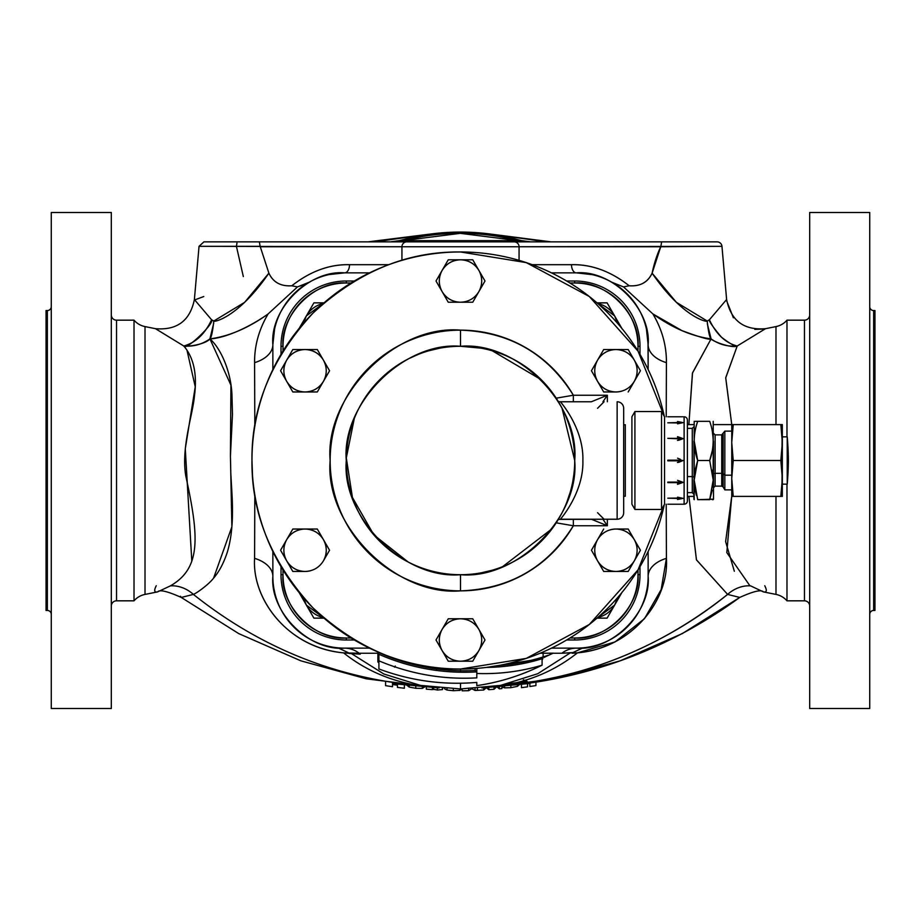 <?xml version="1.0" encoding="UTF-8"?>
<svg xmlns="http://www.w3.org/2000/svg" width="921" height="921" viewBox="0 0 921 921"><rect width="100%" height="100%" fill="white"/><g stroke="black" fill="none" stroke-linecap="round" stroke-linejoin="round"><path stroke-width="1.38" d="M529.863 683.094L529.863 686.502L535.93 685.581L535.93 682.173M521.47 684.234L521.47 687.665L527.549 686.836L527.549 683.417M502.106 686.306L502.359 687.112L502.359 686.283M504.547 686.087L504.547 687.86L502.359 687.112M510.856 685.466L510.856 687.676L504.547 687.86M517.418 684.729L517.418 686.352L510.856 687.676M519.548 684.476L517.418 686.352M501.876 686.318L501.876 688.609L499.343 688.827L496.776 686.709L494.013 689.288L488.786 689.679L486.369 687.676L483.744 690.002L477.331 690.336L477.331 688.321M483.744 687.757L483.744 690.002M488.786 687.262L488.786 689.679M494.013 686.928L494.013 689.288M499.343 686.536L499.343 688.827M477.435 688.309L477.435 690.336L475.063 690.451L471.782 688.735L468.674 690.669L462.169 690.819L462.169 688.931M468.674 688.793L468.674 690.669M475.063 688.471L475.063 690.451M450.922 669.348L451.302 670.396M444.567 688.378L444.82 689.046L444.82 688.401M447.007 688.54L447.007 690.036L444.82 689.046M453.316 688.827L453.316 690.704L447.007 690.036M459.878 688.931L459.878 690.37L453.316 690.704M462.008 688.931L459.878 690.37M435.207 670.315L436.473 670.131M426.342 686.882L426.342 689.173L432.421 689.622L432.421 687.273M437.383 687.768L437.383 690.002L432.421 689.081M442.425 688.217L442.425 689.599L437.383 690.002M442.828 688.252L442.425 689.599M424.903 686.778L422.336 688.424L415.774 688.275L409.246 687.089L406.679 685.086M409.246 685.374L409.246 687.089M415.774 686.018L415.774 688.275M422.336 686.582L422.336 688.424M385.577 682.254L385.577 685.661L392.519 686.709L392.519 683.29M397.435 685.224L392.519 684.51M397.435 683.958L397.435 687.388L404.365 688.263L404.365 684.821M809.686 708.514L809.686 212.486L809.686 708.514L869.723 708.514L869.723 212.486L869.723 708.514L809.686 708.514M111.314 212.486L111.314 708.514L51.277 708.514L51.277 212.486L111.314 212.486L51.277 212.486L51.277 708.514L111.314 708.514L111.314 212.486M395.121 241.555L530.6 241.855L374.283 241.855L425.594 234.74L374.674 241.855M664.271 241.855L238.021 241.855M269.968 241.855L368.561 241.855M368.734 241.855L329.764 241.855M381.743 241.855L380.442 241.855M203.771 296.55L194.699 299.924L211.6 319.783L213.799 321.015L244.641 302.33L268.886 273.169L260.263 246.747L519.064 246.747L519.064 260.355L519.064 246.747L721.96 246.321A4.893 4.893 0 0 0 717.091 241.855L514.183 241.855A4.893 4.881 90 0 1 519.064 246.747L660.737 246.747L652.114 273.169L676.348 302.307L707.201 321.015L709.377 319.806L726.611 299.521L721.96 246.321L660.737 246.747C657.134 254.242 654.255 263.049 652.114 273.169C647.785 282.333 640.141 286.535 629.193 285.775C610.485 271.177 591.247 264.154 571.492 264.695L532.234 264.695L571.492 264.695A8.162 4.858 -90 0 0 576.35 272.858L551.46 272.858L576.35 272.858A71.792 71.792 0 0 1 648.142 344.65C651.239 308.972 612.028 269.761 576.35 272.858L576.35 272.858A8.162 4.858 90 0 1 571.492 264.695C591.489 264.258 610.727 271.281 629.193 285.775C640.245 286.512 647.889 282.31 652.114 273.169C683.255 318.482 708.111 322.569 707.201 321.015C708.33 331.572 709.619 337.535 711.081 338.882C691.901 336.315 672.503 328.003 652.885 313.934C662.072 329.465 666.585 345.709 666.413 362.655L666.217 416.776L666.413 362.655A32.638 20.055 0 0 1 648.142 344.65L648.142 369.54L648.016 340.263M171.352 585.307L170.362 585.883A32.638 27.572 -123.1 0 1 193.387 594.402C197.221 592.905 209.378 583.822 213.442 578.273C218.795 572.24 223.296 563.882 226.969 553.233C230.158 543.298 231.954 531.405 232.38 517.579C232.748 503.004 232 494.612 230.826 473.82L230.423 456.16L232.472 414.554L231.954 394.556C230.86 370.449 220.269 347.827 209.919 338.882C211.381 337.535 212.67 331.572 213.799 321.015C212.993 322.523 237.687 318.516 268.886 273.169C273.077 282.286 280.721 286.489 291.807 285.775C310.273 271.281 329.511 264.258 349.508 264.695L388.766 264.695L349.508 264.695A8.162 4.858 -90 0 1 344.65 272.858L369.54 272.858L344.65 272.858C308.972 269.761 269.761 308.972 272.858 344.65L272.858 369.54L272.858 344.65A71.792 71.792 0 0 1 344.65 272.858L369.54 272.858L344.65 272.858A8.162 4.858 90 0 0 349.508 264.695C329.753 264.154 310.515 271.177 291.807 285.775C280.813 286.523 273.18 282.321 268.886 273.169L260.148 246.321L199.04 246.321L401.936 246.747L401.936 260.355L401.936 246.747A4.893 4.881 -90 0 1 406.817 241.855L259.331 241.855L260.148 246.321L259.331 241.855L203.909 241.855L199.04 246.321L194.389 299.521C190.025 320.738 177.051 330.455 155.476 328.682L145.011 326.587L145.011 594.413L157.572 591.904L170.362 585.883C201.757 567.923 198.832 536.022 185.708 475.535C181.161 447.18 192.731 414.98 194.446 396.018C197.313 374.294 193.755 357.624 183.786 345.997L155.994 329.016M272.858 576.35L272.858 551.46L272.858 576.35C269.761 612.028 308.972 651.239 344.65 648.142L369.54 648.142L344.65 648.142A71.792 71.792 0 0 1 272.858 576.35L272.858 576.373A32.638 20.055 0 0 0 254.587 558.345L254.818 494.819L254.587 558.345A32.638 20.055 180 0 1 272.858 576.35L272.858 576.419M666.217 504.224L666.413 558.345A32.638 20.055 -0 0 0 648.142 576.35A32.638 20.055 180 0 1 666.413 558.345L666.217 504.224L666.413 558.345C669.245 599.606 632.209 650.364 572.183 653.242L572.966 652.563L561.868 653.242A32.638 26.985 90 0 1 576.35 648.142L551.46 648.142L576.35 648.142C612.028 651.239 651.239 612.028 648.142 576.35L648.142 551.46L648.142 576.35A71.792 71.792 0 0 1 576.35 648.142L576.362 648.142A32.638 26.985 -90 0 0 561.868 653.242L540.086 653.242L553.222 653.162L544.944 656.938M46.05 610.45L46.05 310.55L46.05 610.45L47.351 610.45A3.914 3.914 0 0 1 51.277 614.365A3.914 3.914 0 0 0 47.351 610.45L47.351 310.55A3.914 3.914 0 0 0 51.277 306.635A3.914 3.914 0 0 1 47.351 310.55L46.05 310.55L47.351 310.55L47.351 610.45L46.05 610.45M874.95 310.55L874.95 610.45L873.649 610.45A3.914 3.914 0 0 0 869.723 614.365A3.914 3.914 0 0 1 873.649 610.45L874.95 610.45L874.95 310.55L873.649 310.55A3.914 3.914 0 0 1 869.723 306.635A3.914 3.914 0 0 0 873.649 310.55L873.649 610.45L873.649 310.55L874.95 310.55M869.723 212.486L809.686 212.486L869.723 212.486M646.427 329.039L648.142 344.65L648.142 369.54L648.142 344.65A32.638 20.055 180 0 0 666.413 362.655L666.217 416.776M523.37 679.802L527.123 681.39L510.338 683.428M507.978 683.958L527.238 681.598L527.146 682.576C599.882 672.318 670.787 640.314 727.613 594.402L696.472 559.899L688.896 496.396L696.426 559.784L727.613 594.402A32.638 27.572 123.1 0 1 750.638 585.883L763.428 591.904L775.989 594.413L775.989 496.396L775.989 594.413L763.428 591.904C766.709 592.537 767.158 590.488 764.764 585.756M688.873 424.604L692.523 372.844L711.081 338.882L692.431 373.201L688.862 424.604L692.523 372.844L711.081 338.882C710.068 340.194 700.374 337.454 681.966 330.639L652.885 313.934C662.084 329.476 666.585 345.72 666.413 362.655C666.585 345.709 662.072 329.465 652.885 313.934L623.517 286.915L652.885 313.934C672.549 328.026 691.947 336.338 711.081 338.882L707.328 323.732M666.413 558.345L661.174 589.578L644.481 618.682L615.032 641.937L577.409 652.874C633.337 647.958 669.176 598.846 666.413 558.345M636.066 616.207L636.515 615.527M273.905 588.565L274.193 590.142M277.693 602.253L277.935 602.887M284.911 304.828L284.508 305.438M274.182 330.927L274.055 331.606M273.284 336.856L273.18 337.765M272.984 340.344L272.858 344.65A32.638 20.055 0 0 1 254.587 362.655A32.638 20.055 180 0 0 272.858 344.65L274.608 328.901M707.201 321.015L709.377 319.806C708.71 320.922 712.67 326.667 721.281 337.051C729.743 343.579 735.05 346.561 737.214 346.008L725.725 377.725L731.746 424.604L725.713 377.921L737.214 346.008C727.59 346.814 718.875 344.431 711.081 338.882C712.244 341.138 731.619 348.645 737.214 346.008C725.541 343.026 716.273 334.3 709.377 319.806L726.611 299.521C730.975 320.727 743.949 330.455 765.524 328.682L737.214 345.997L765.524 328.682L775.989 326.587L765.524 328.682M775.989 424.604L775.989 326.587A19.583 19.583 0 0 0 786.983 320.174L786.983 436.842L786.983 320.174L804.459 320.174L786.983 320.174A19.583 19.583 0 0 1 775.989 326.587L775.989 424.604M734.336 571.25L725.621 541.64L731.711 496.396L726.807 552.588L749.544 585.249M186.998 350.256L195.252 386.808L185.282 448.792L191.81 561.211M213.707 323.213L209.919 338.882C229.053 336.338 248.451 328.026 268.115 313.934L297.483 286.915L268.115 313.934C258.928 329.465 254.415 345.709 254.587 362.655L254.818 426.181L254.587 362.655C254.415 345.72 258.916 329.476 268.115 313.934C251.042 326.172 226.244 338.111 209.919 338.882C202.033 344.431 193.329 346.803 183.786 346.008L155.476 328.682L145.011 326.587A19.583 19.583 0 0 1 134.017 320.174L116.541 320.174L116.541 600.826L134.017 600.826L134.017 320.174A19.583 19.583 0 0 0 145.011 326.587L145.011 594.413A19.583 19.583 0 0 0 134.017 600.826L116.541 600.826A5.227 5.227 0 0 0 111.314 606.053A5.227 5.227 0 0 1 116.541 600.826L116.541 320.174L134.017 320.174L134.017 600.826A19.583 19.583 0 0 1 145.011 594.413L157.572 591.904L170.362 585.883A32.638 27.572 -123.1 0 1 193.387 594.402L194.193 593.964M495.406 686.26L527.146 682.576C599.709 672.353 671.397 640.037 727.613 594.402L739.724 597.441L727.613 594.402C667.702 642.098 600.872 671.49 527.146 682.576L521.424 684.234C601.632 673.953 674.402 645.022 739.724 597.441L739.747 597.43C753.493 591.236 761.391 589.394 763.417 591.904L750.638 585.883A32.638 27.572 123.1 0 0 727.613 594.402L696.472 559.899L688.896 496.396M739.724 597.441L682.311 633.579L620.167 660.829L554.741 678.812L487.428 687.342L499.942 686.479L489.109 687.135M528.101 683.347L528.147 682.76L528.447 683.601L481.971 687.929M804.459 600.826L804.459 320.174A5.227 5.227 0 0 0 809.686 314.947A5.227 5.227 0 0 1 804.459 320.174L804.459 600.826L786.983 600.826L804.459 600.826A5.227 5.227 0 0 1 809.686 606.053A5.227 5.227 0 0 0 804.459 600.826M786.983 484.158L786.983 600.826A19.583 19.583 0 0 0 775.989 594.413A19.583 19.583 0 0 1 786.983 600.826L786.983 484.158M156.236 585.756C153.853 590.511 154.302 592.56 157.572 591.904C159.471 589.382 167.369 591.224 181.264 597.441L180.458 596.267M236.513 246.747L243.328 276.553M377.875 661.923L377.875 653.242L377.875 661.923L378.646 662.222A216.608 216.412 90 0 1 377.875 661.923L378.911 662.901L378.911 668.957C410.547 680.78 443.174 685.259 476.813 682.415L476.813 685.627C499.596 682.3 521.355 675.484 542.089 665.181L542.089 660.023L542.883 658.48A206.926 200.743 -90 0 1 486.415 667.414L542.883 658.48L542.089 660.023L542.089 665.181C520.756 671.536 498.998 674.299 476.813 673.47L476.813 677.868C442.874 679.733 410.236 674.045 378.911 660.818L378.911 668.957C410.651 680.803 443.289 685.282 476.813 682.415L476.813 685.627C499.194 682.415 520.952 675.6 542.089 665.181C520.733 671.536 498.975 674.299 476.813 673.47L476.813 677.868C442.978 679.767 410.34 674.08 378.911 660.818L378.174 652.505L380.914 653.242L378.174 652.505L377.875 653.242L359.132 653.242A32.638 26.985 90 0 0 344.65 648.142L344.65 648.142A32.638 26.985 -90 0 1 360.249 654.152L348.944 653.45L348.034 652.563L348.817 653.242C288.791 650.364 251.755 599.606 254.587 558.345C251.824 598.846 287.663 647.958 343.591 652.874C365.81 670.557 391.598 681.575 420.955 685.892L429.67 686.847M415.072 236.628L399.415 240.634L402.995 240.634L460.5 233.312A228.443 227.188 0 0 1 518.005 240.634L521.585 240.634L505.928 236.628C475.639 230.549 445.361 230.549 415.072 236.628M460.5 233.312A228.443 227.188 180 0 0 402.995 240.634L518.005 240.634L460.063 233.312M111.314 314.947A5.227 5.227 0 0 0 116.541 320.174A5.227 5.227 0 0 1 111.314 314.947M633.337 620.017L638.103 612.96M645.932 594.057L647.026 588.991M572.966 652.563L583.051 647.831L572.966 652.563M273.94 588.761L274.93 593.492M282.828 612.845L287.709 620.075M337.949 647.831L348.034 652.563L337.949 647.831M677.511 241.855L661.669 241.855L660.852 246.321L661.669 241.855L717.091 241.855A4.893 4.893 0 0 1 721.96 246.321L726.611 299.521M519.064 246.747L401.936 246.747A4.893 4.881 90 0 1 406.817 241.855L514.183 241.855A4.893 4.881 -90 0 1 519.064 246.747M194.699 299.924L211.6 319.783C204.911 333.989 195.632 342.727 183.786 345.997C185.397 351.5 214.743 323.179 211.6 319.783L213.799 321.015M297.483 286.915L291.807 285.775L297.483 286.915L309.191 282.229M296.424 291.462L293.385 294.386M285.464 304.011L283.461 307.096M611.809 282.229L623.517 286.915L629.193 285.775L623.517 286.915L611.809 282.229M637.677 307.326L635.628 304.149M627.754 294.536L625.048 291.899M540.523 241.855L531.44 241.855M381.455 241.855L390.159 241.855M552.427 241.855L591.236 241.855M390.4 241.855L399.415 240.634L521.585 240.634L530.6 241.855L538.981 241.855M444.924 233.151L458.013 233.266M433.584 233.658L368.101 241.855M368.147 241.855L370.058 241.855M462.987 233.266L476.076 233.151M495.406 234.74L546.717 241.855L495.406 234.74M547.799 241.855L550.309 241.855M550.988 241.855L487.416 233.658M765.006 329.016L754.794 329.35M661.669 241.855L682.979 241.855M603.75 278.292L602.115 277.635M592.203 274.631L576.35 272.858M344.65 272.858L328.935 274.596M319.092 277.555L317.25 278.292M309.053 282.298L300.188 286.063M654.394 537.254A208.526 208.526 0 0 0 664.306 504.627A208.526 208.526 0 0 1 654.394 537.254A208.526 208.526 0 0 0 664.306 504.627L638.069 569.834L589.325 624.473L526.271 658.388L460.5 669.026L460.5 670.73C432.651 670.189 405.908 664.363 380.269 653.242A210.264 210.08 90 0 0 475.086 670.476L476.641 671.893A211.761 211.577 -90 0 1 378.911 654.301C410.098 667.909 442.679 673.781 476.641 671.893L476.813 672.687M426.999 234.636L399.415 240.634M494.001 234.636L521.585 240.634M525.845 241.555L530.6 241.855M236.421 246.321L236.95 243.121M476.813 673.47L476.813 668.393L476.813 673.47M213.603 578.089L231.885 526.777L230.423 455.987L230.918 385.139L209.919 338.882C205.337 344.604 186.042 347.079 183.786 346.008M377.875 653.242L378.174 652.505L378.911 654.301L378.911 664.018M546.625 656.005A221.075 214.478 90 0 1 545.347 656.696A221.075 214.478 -90 0 0 546.625 656.005L545.957 656.351M726.301 299.924L733.392 317.791M499.147 665.423A205.452 199.327 90 0 0 548.191 655.268A221.132 214.524 90 0 1 544.138 657.444M378.911 662.901L378.324 662.015M476.641 671.893L475.19 670.511L475.19 668.519L475.086 670.476L475.086 668.519M395.236 666.044L394.522 667.172M625.301 496.235L623.667 496.235L625.301 496.235L625.301 424.765L623.667 424.765L625.301 424.765M631.91 416.776L634.914 411.549L634.914 509.451L661.52 509.451L661.52 411.549L634.914 411.549L661.52 411.549L661.52 509.451L634.914 509.451L634.914 411.549L631.91 416.776L631.91 504.224L634.914 509.451L631.91 504.224M677.568 497.167L683.152 498.376L677.568 499.47L683.152 498.376M677.453 499.332L681.505 498.537L667.806 498.203L681.505 498.203M677.568 480.336L683.152 482.362L677.568 484.331L683.152 482.362M667.806 482.086L681.505 482.086M677.453 484.078L681.505 482.65L667.806 482.65M677.568 458.186L680.366 459.349M667.806 460.178L667.806 460.822L667.806 460.178L681.505 460.178M683.152 460.5L677.649 460.178L677.649 460.822L683.152 460.5L678.662 462.354M677.568 436.669L683.152 438.638L677.568 436.669M677.453 440.399L681.505 438.914L667.806 438.35L680.596 438.35M677.568 421.53L683.152 422.624L677.568 421.53M677.453 423.672L681.505 422.797L667.806 422.797L681.505 422.463L677.453 421.668M683.152 416.776L667.806 416.776M684.119 504.224L683.152 504.224L684.119 504.224L684.119 416.776A3.258 3.258 0 0 1 687.377 420.034A3.258 3.258 0 0 0 684.119 416.776L684.119 504.224A3.258 3.258 0 0 0 687.377 500.966L687.377 420.034L687.377 500.966A3.258 3.258 0 0 1 684.119 504.224M667.806 504.224L683.152 504.224M664.536 416.776L664.536 504.224L664.536 416.776L661.52 411.549L664.536 416.776M677.453 462.503L681.505 460.822L667.806 460.822M667.806 438.35L681.505 438.35L677.453 436.922M683.152 438.638L678.616 440.284M683.152 422.624L677.568 423.833M661.52 509.451L664.536 504.224L661.52 509.451M681.241 423.027L680.389 423.027L681.241 423.027M678.881 423.361L679.733 423.361M681.505 482.65L667.806 482.316M667.806 422.797L681.505 422.969M680.389 497.973L681.241 497.973M681.505 498.031L667.806 498.203M681.459 439.248L680.607 439.248M681.448 438.35L682.691 438.799M712.267 450.806L709.711 460.5L697.692 460.5L694.192 480.083L697.692 499.666L713.487 499.17L713.487 441.159M713.487 433.25L715.122 434.885L715.122 473.313L721.73 473.313L715.122 473.313L715.122 434.885L721.73 434.885L724.839 431.132L731.746 431.132L731.746 442.552L733.231 424.604L780.835 424.604L782.332 442.552L782.332 424.604L731.746 424.604L733.231 424.604L731.746 424.604L731.746 442.552L731.746 424.604L733.231 424.604L732.379 431.132M724.839 431.132L724.839 475.19L731.746 475.19L724.839 475.19L724.839 489.868L724.839 431.132M693.904 441.159L694.192 499.666M712.221 490.202L709.711 499.666C714.328 499.666 714.328 499.666 709.711 499.666L713.211 480.083L709.711 460.5C714.328 447.479 714.328 434.424 709.711 421.334L709.723 421.381M712.267 431.005L713.119 438.028M712.912 446.42L713.211 441.055M695.09 450.611L694.227 442.782M696.748 424.351L697.692 421.334C693.076 434.355 693.076 447.41 697.692 460.5L709.711 460.5L713.211 479.968M709.746 499.666L697.692 499.666C693.076 499.666 693.076 499.666 697.692 499.666C693.076 499.666 693.076 499.666 697.692 499.666C693.087 499.666 693.087 499.666 697.692 499.666C693.087 499.666 693.087 499.666 697.692 499.666L693.904 479.841L693.904 499.17M712.278 470.274L713.211 479.864M713.211 480.175L713.176 481.948M695.113 489.857L694.261 482.811M694.238 482.27L694.192 480.255M694.192 479.991L694.273 477.228M695.182 469.917L697.692 460.5C693.087 447.41 693.087 434.355 697.692 421.334L709.711 421.334L697.692 421.334C693.076 421.334 693.076 421.334 697.692 421.334L695.136 421.334M709.711 421.334C714.328 421.334 714.328 421.334 709.711 421.334C714.328 421.334 714.328 421.334 709.711 421.334C714.316 421.334 714.316 421.334 709.711 421.334C714.316 421.334 714.316 421.334 709.711 421.334C714.316 434.424 714.316 447.479 709.711 460.5L709.792 460.742M687.377 492.643L692.281 492.643L692.281 476.571L687.377 476.571L692.281 476.571L692.281 428.357L693.904 426.722M687.377 428.357L692.281 428.357L692.281 476.571A1.635 0.817 180 0 1 693.904 477.389A1.635 0.817 0 0 0 692.281 476.571L692.281 492.643L693.904 494.278M713.487 487.75L715.122 486.115L715.122 473.313A1.635 0.817 0 0 0 713.487 474.119A1.635 0.817 180 0 1 715.122 473.313L715.122 486.115L721.73 486.115L721.73 434.885L721.73 473.313A1.635 0.817 180 0 1 723.135 473.716L724.839 475.19L723.135 473.716L723.135 486.933L724.839 489.868L731.746 489.868M694.192 440.917L697.692 460.5L694.192 480.083L695.102 470.355M695.148 490.03L696.345 495.222M713.211 499.666L712.267 499.666M713.188 478.621L712.255 470.159M712.463 449.713L712.877 446.685M713.487 499.17L713.487 479.841L709.711 499.666M694.192 480.083L694.192 421.334M694.215 439.478L694.192 440.802M713.211 480.083L713.211 421.334M713.211 440.733L712.819 434.585M723.135 434.067L723.135 473.716A1.635 0.817 0 0 0 721.73 473.313L721.73 486.115L723.135 486.933L723.135 434.067M788.388 460.5A305.553 305.553 -0 0 0 787.225 436.842L787.225 484.158A305.553 305.553 0 0 0 788.388 460.5A305.553 305.553 0 0 1 787.225 484.158L787.225 436.842A305.553 305.553 0 0 1 788.388 460.5M782.332 480.083L780.835 496.396L782.332 496.396L782.332 478.448L782.332 484.158L787.225 484.158L782.332 484.158M787.225 436.842L782.332 436.842L787.225 436.842M781.964 487.128L782.332 442.529L780.835 460.5L733.231 460.5L731.746 442.552L733.231 424.604L732.137 424.604L733.231 424.604M781.941 451.52L782.332 424.604L780.835 424.604L782.332 442.552L780.835 460.5L782.332 478.448L780.835 496.396L733.231 496.396L731.746 478.448L733.231 460.5L780.835 460.5L782.332 478.448L782.332 442.552M781.929 433.526L780.847 424.616M781.929 469.434L780.881 460.776M732.379 489.868L733.231 496.396L782.332 496.396L780.835 496.396L782.332 496.396L782.332 478.448M733.231 496.384L731.746 496.396L733.231 496.396L731.746 496.396L733.231 496.396L731.746 478.448L731.746 442.552L731.746 496.396L731.746 478.448L733.231 460.5L731.746 442.552M782.32 441.447L782.228 438.166M782.079 435.391L781.964 433.964M782.32 477.435L782.24 474.211M782.079 471.356L781.952 469.698M670.661 460.822L670.661 460.178L670.661 460.822M693.904 424.604L687.377 424.604L693.904 424.604M687.377 496.396L693.904 496.396L687.377 496.396M676.21 460.822L676.21 460.178M713.487 424.604L731.746 424.604L713.487 424.604M733.231 496.396L731.907 496.396L733.231 496.396M758.777 424.604L757.281 424.604M757.281 496.396L758.777 496.396L757.281 496.396M303.78 598.903A26.11 26.11 0 0 0 306.359 605.085L303.493 597.741A26.11 26.11 0 0 0 306.359 605.085L313.9 618.141L306.359 605.085L313.9 618.141L323.985 618.141L313.9 618.141L323.985 618.141L313.9 618.141L306.359 605.085L323.259 617.507A26.11 26.11 0 0 1 306.359 605.085L298.818 592.03L306.359 605.085A26.11 26.11 0 0 1 303.78 598.903M303.4 599.974L299.164 592.617M611.682 610.197L614.641 605.085A26.11 26.11 0 0 0 617.507 597.741L614.641 605.085L597.741 617.507A26.11 26.11 0 0 0 614.641 605.085L622.182 592.03L614.641 605.085A26.11 26.11 0 0 0 614.652 605.062A26.11 26.11 0 0 1 614.629 605.109L621.836 592.617M597.015 618.141L607.1 618.141L597.015 618.141L607.1 618.141L614.641 605.085M309.318 310.803L306.359 315.915A26.11 26.11 0 0 0 303.493 323.259L306.359 315.915L323.259 303.493A26.11 26.11 0 0 0 306.359 315.915L299.164 328.383M323.985 302.859L313.9 302.859L323.985 302.859L313.9 302.859L306.359 315.915M617.22 322.097A26.11 26.11 0 0 0 614.641 315.915L622.182 328.97L614.641 315.915A26.11 26.11 0 0 0 597.741 303.493L614.641 315.915L617.507 323.259A26.11 26.11 0 0 0 614.641 315.915L607.1 302.859L614.641 315.915L607.1 302.859L597.015 302.859M617.6 321.026L621.836 328.383M346.284 283.012L351.028 283.012L346.284 283.012L346.284 281.009L354.343 281.009L346.284 281.009A65.264 65.264 0 0 0 281.009 346.284L281.009 354.343L281.009 346.284L283.012 346.284C280.283 314.844 314.844 280.283 346.284 283.012L346.284 281.009A65.264 65.264 0 0 0 281.009 346.284L283.012 346.284L283.012 351.028L283.012 346.284A63.273 63.273 0 0 1 346.284 283.012M569.972 283.012L574.716 283.012C606.156 280.283 640.717 314.844 637.988 346.284L637.988 351.028L637.988 346.284L639.991 346.284L639.991 354.343L639.991 346.284A65.264 65.264 0 0 0 574.716 281.009L566.657 281.009L574.716 281.009L574.716 283.012L569.972 283.012M637.988 569.972L637.988 574.716C640.717 606.156 606.156 640.717 574.716 637.988L569.972 637.988L574.716 637.988L574.716 639.991L566.657 639.991L574.716 639.991A65.264 65.264 0 0 0 639.991 574.716L639.991 566.657L639.991 574.716L637.988 574.716L637.988 569.972M351.028 637.988L346.284 637.988C314.844 640.717 280.283 606.156 283.012 574.716L283.012 569.972L283.012 574.716L281.009 574.716L281.009 566.657L281.009 574.716A65.264 65.264 0 0 0 346.284 639.991L354.343 639.991L346.284 639.991L346.284 637.988L351.028 637.988M639.991 574.716A65.264 65.264 0 0 1 574.716 639.991L574.716 637.988A63.273 63.273 0 0 0 637.988 574.716L639.991 574.716M346.284 639.991A65.264 65.264 0 0 1 281.009 574.716L283.012 574.716A63.273 63.273 0 0 0 346.284 637.988L346.284 639.991M574.716 281.009L574.716 283.012A63.273 63.273 0 0 1 637.988 346.284L639.991 346.284A65.264 65.264 0 0 0 574.716 281.009M669.026 460.5A208.526 208.526 0 0 0 669.026 460.178L669.026 460.5A208.526 208.526 0 0 0 669.026 460.178A208.526 208.526 0 0 1 669.026 460.822L669.026 460.178L669.026 460.822M252.527 475.789L251.974 460.5A208.526 208.526 0 0 0 251.974 460.926A208.526 208.526 0 0 1 251.974 460.5A208.526 208.526 0 0 0 251.974 460.926M654.394 383.746A208.526 208.526 0 0 0 653.922 382.572A208.526 208.526 0 0 1 654.394 383.746A208.526 208.526 0 0 0 653.922 382.572M645.736 364.728A208.526 208.526 0 0 0 645.149 363.599A208.526 208.526 0 0 1 645.736 364.728A208.526 208.526 0 0 0 645.149 363.599M635.041 346.388A208.526 208.526 0 0 0 634.339 345.329A208.526 208.526 0 0 1 635.041 346.388A208.526 208.526 0 0 0 634.339 345.329M622.389 329.062A208.526 208.526 0 0 0 621.157 327.554A208.526 208.526 0 0 1 622.389 329.062A208.526 208.526 0 0 0 621.157 327.554M607.952 313.048A208.526 208.526 0 0 0 606.824 311.92A208.526 208.526 0 0 1 607.952 313.048A208.526 208.526 0 0 0 606.824 311.92M422.198 255.52A208.526 208.526 0 0 1 422.555 255.451A208.526 208.526 0 0 0 422.198 255.52A208.526 208.526 0 0 1 537.254 266.606A208.526 208.526 0 0 0 498.042 255.382M498.445 665.549A208.526 208.526 0 0 0 498.802 665.48A208.526 208.526 0 0 1 383.746 654.394A208.526 208.526 0 0 0 664.306 504.627L638.069 569.834L589.325 624.473L526.271 658.388L460.5 669.026C407.117 669.705 357.958 649.351 313.048 607.952C271.66 563.042 251.295 513.883 251.974 460.5C251.295 407.117 271.649 357.958 313.048 313.048C357.958 271.66 407.117 251.295 460.5 251.974A208.526 208.526 0 0 0 460.074 251.974M383.746 266.606A208.526 208.526 0 0 0 382.572 267.078A208.526 208.526 0 0 1 383.746 266.606A208.526 208.526 0 0 0 382.572 267.078M364.728 275.264A208.526 208.526 0 0 0 363.599 275.851A208.526 208.526 0 0 1 364.728 275.264A208.526 208.526 0 0 0 363.599 275.851M346.388 285.959A208.526 208.526 0 0 0 345.329 286.661A208.526 208.526 0 0 1 346.388 285.959A208.526 208.526 0 0 0 345.329 286.661M329.062 298.611A208.526 208.526 0 0 0 327.554 299.843A208.526 208.526 0 0 1 329.062 298.611A208.526 208.526 0 0 0 327.554 299.843M313.048 313.048A208.526 208.526 0 0 0 311.92 314.176A208.526 208.526 0 0 1 313.048 313.048A208.526 208.526 0 0 0 311.92 314.176M266.606 383.746A208.526 208.526 0 0 0 255.382 422.958A208.526 208.526 0 0 1 266.606 383.746A208.526 208.526 0 0 0 255.382 422.958M609.08 606.824A208.526 208.526 0 0 1 607.952 607.952A208.526 208.526 0 0 0 609.08 606.824A208.526 208.526 0 0 1 607.952 607.952M593.446 621.157A208.526 208.526 0 0 1 591.938 622.389A208.526 208.526 0 0 0 593.446 621.157A208.526 208.526 0 0 1 591.938 622.389M575.671 634.339A208.526 208.526 0 0 1 574.612 635.041A208.526 208.526 0 0 0 575.671 634.339A208.526 208.526 0 0 1 574.612 635.041M557.401 645.149A208.526 208.526 0 0 1 556.272 645.736A208.526 208.526 0 0 0 557.401 645.149A208.526 208.526 0 0 1 556.272 645.736M538.428 653.922A208.526 208.526 0 0 1 537.254 654.394A208.526 208.526 0 0 0 538.428 653.922A208.526 208.526 0 0 1 537.254 654.394M314.176 609.08A208.526 208.526 0 0 1 313.048 607.952A208.526 208.526 0 0 0 314.176 609.08A208.526 208.526 0 0 1 313.048 607.952M299.843 593.446A208.526 208.526 0 0 1 298.611 591.938A208.526 208.526 0 0 0 299.843 593.446A208.526 208.526 0 0 1 298.611 591.938M286.661 575.671A208.526 208.526 0 0 1 285.959 574.612A208.526 208.526 0 0 0 286.661 575.671A208.526 208.526 0 0 1 285.959 574.612M275.851 557.401A208.526 208.526 0 0 1 275.264 556.272A208.526 208.526 0 0 0 275.851 557.401A208.526 208.526 0 0 1 275.264 556.272M267.078 538.428A208.526 208.526 0 0 1 266.606 537.254A208.526 208.526 0 0 0 267.078 538.428A208.526 208.526 0 0 1 266.606 537.254M383.746 654.394A208.526 208.526 0 0 0 422.958 665.618M460.5 672.226L460.5 669.026A208.526 208.526 0 0 0 460.926 669.026M537.254 266.606A208.526 208.526 0 0 0 460.5 251.974L526.271 262.612L589.325 296.516L638.069 351.166L664.306 416.373L638.069 351.166L589.325 296.516L526.271 262.612L460.5 251.974A208.526 208.526 0 0 1 664.306 416.373M573.346 525.764L607.353 525.764L607.353 519.237L607.353 525.764L602.944 519.237L607.353 525.764L573.346 525.764A130.356 130.356 0 0 1 460.5 590.856C509.624 589.106 547.235 567.417 573.346 525.764L573.346 519.237L573.346 525.764L556.215 522.829L573.346 525.764M607.353 401.763L607.353 395.236L573.346 395.236C547.235 353.583 509.624 331.894 460.5 330.144C395.731 324.526 324.526 395.731 330.144 460.5C324.526 525.269 395.719 596.474 460.5 590.856A130.356 130.356 0 0 1 330.144 460.5A130.356 130.356 0 0 1 460.5 330.144L460.5 346.284L460.5 330.144A130.356 130.356 0 0 1 573.346 395.236L556.215 398.171L573.346 395.236L607.353 395.236L607.353 401.763M460.5 251.974A208.526 208.526 0 0 0 251.974 460.5A208.526 208.526 0 0 0 498.802 665.48M418.456 566.703A114.216 114.216 0 0 0 460.5 574.716L460.5 590.856L460.5 574.716C403.743 579.643 341.357 517.257 346.284 460.5C341.357 403.743 403.743 341.357 460.5 346.284C517.257 341.357 579.643 403.743 574.716 460.5C579.643 517.257 517.257 579.643 460.5 574.716A114.216 114.216 0 0 1 346.284 460.5A114.216 114.216 0 0 1 460.5 346.284A114.216 114.216 0 0 0 439.363 348.253M591.04 401.763L560.405 401.763C560.233 401.648 583.891 428.196 582.878 460.535C583.845 492.816 560.244 519.375 560.405 519.237L617.139 519.237L617.139 401.763L617.139 519.237L558.356 519.398M623.667 424.765L623.667 496.235M573.346 401.763L573.346 395.236L573.346 401.763L560.405 401.763C560.233 401.602 583.833 428.184 582.878 460.442C583.879 492.758 560.221 519.421 560.405 519.237M623.667 512.709A6.528 6.528 0 0 1 617.139 519.237A6.528 6.528 0 0 0 623.667 512.709L623.667 408.291A6.528 6.528 0 0 0 617.139 401.763A6.528 6.528 0 0 1 623.667 408.291M602.944 401.763L607.353 395.236L591.363 401.763L607.353 395.236L602.944 401.763M604.084 401.763L597.568 408.291L604.084 401.763M597.568 512.709L604.084 519.237L597.568 512.709M591.363 519.237L607.353 525.764L591.363 519.237M560.405 401.763L558.356 401.591M439.916 348.15L428.484 350.855M418.146 354.424A114.216 114.216 0 0 1 418.456 354.297L408.912 358.591M364.854 398.068A114.216 114.216 0 0 1 364.9 397.999L358.983 408.153M348.115 440.111A114.216 114.216 0 0 1 354.297 418.456L346.308 457.944L352.432 497.467L373.868 534.94L408.21 562.052M481.084 572.85L492.194 570.237M502.854 566.576A114.216 114.216 0 0 1 502.544 566.703L552.128 528.689M556.146 522.921L562.006 512.882M572.885 480.889A114.216 114.216 0 0 1 566.703 502.544L570.237 492.194M572.816 481.269L573.76 475.259M574.716 460.063A114.216 114.216 0 0 1 574.716 460.488L562.006 408.118M556.146 398.079L552.186 392.381M541.018 379.487A114.216 114.216 0 0 1 541.26 379.74L492.217 350.774M481.084 348.15L460.5 346.284A114.216 114.216 0 0 1 574.716 460.5A114.216 114.216 0 0 1 460.5 574.716M502.544 354.297A114.216 114.216 0 0 0 460.5 346.284M298.899 349.543L305.058 349.543A21.218 21.218 0 0 1 325.527 365.177A21.218 21.218 0 0 0 323.432 360.146C327.185 367.226 327.185 374.294 323.432 381.363L323.432 381.363C319.184 388.155 313.059 391.69 305.058 391.966L305.058 391.966C297.057 391.69 290.932 388.155 286.696 381.363C282.931 374.294 282.931 367.226 286.696 360.146C290.932 353.365 297.057 349.83 305.058 349.543C313.059 349.83 319.184 353.365 323.432 360.146L329.557 370.76L317.308 391.966L329.557 370.76L323.432 360.146L317.308 349.543L292.809 349.543L280.571 370.76L292.809 391.966L280.571 370.76L292.809 349.543L298.888 349.543M311.171 349.543L292.809 349.543L286.696 360.146A21.218 21.218 0 0 1 305.058 349.543M305.058 391.966A21.218 21.218 0 0 1 286.696 381.363L292.809 391.966L317.308 391.966L323.432 381.363A21.218 21.218 0 0 1 305.058 391.966L311.275 391.966M286.696 381.363A21.218 21.218 0 0 1 286.696 360.146L280.571 370.76L286.696 381.363M442.126 291.623A21.218 21.218 0 0 1 442.126 270.406L436.001 281.009L442.126 291.623L448.251 302.226L460.5 302.226C452.499 301.95 446.374 298.404 442.126 291.623C438.373 284.554 438.373 277.474 442.126 270.406C446.374 263.613 452.499 260.079 460.5 259.803C468.501 260.079 474.626 263.613 478.874 270.406C482.627 277.474 482.627 284.543 478.874 291.623A21.218 21.218 0 0 1 475.57 295.94A21.218 21.218 0 0 0 478.874 291.623C474.626 298.404 468.501 301.95 460.5 302.226L472.749 302.226L484.999 281.009L472.749 302.226L460.5 302.226A21.218 21.218 0 0 1 442.126 291.623L436.001 281.009L448.251 259.803L436.001 281.009L445.234 296.999M448.251 259.803L472.749 259.803L448.251 259.803L442.126 270.406A21.218 21.218 0 0 1 478.874 270.406L472.749 259.803L478.874 270.406A21.218 21.218 0 0 1 478.874 291.623L484.999 281.009L472.749 259.803L448.251 259.803M481.994 275.816L478.874 270.406M621.341 391.275A21.218 21.218 0 0 0 621.583 391.206A21.218 21.218 0 0 1 615.942 391.966C607.941 391.69 601.816 388.155 597.568 381.363C593.815 374.294 593.815 367.226 597.568 360.146L597.568 360.146C601.816 353.365 607.941 349.83 615.942 349.543A21.218 21.218 0 0 0 610.289 350.314A21.218 21.218 0 0 1 615.942 349.543C623.943 349.83 630.068 353.365 634.304 360.146C638.069 367.226 638.069 374.294 634.304 381.363C630.068 388.155 623.943 391.69 615.942 391.966A21.218 21.218 0 0 1 597.568 381.363L603.692 391.966L597.568 381.363A21.218 21.218 0 0 1 597.568 360.146L603.692 349.543L628.191 349.543L603.692 349.543L594.459 365.533M631.046 385.657A21.218 21.218 0 0 1 631.012 385.692A21.218 21.218 0 0 0 634.304 381.363L640.429 370.76L628.191 349.543L640.429 370.76L628.191 391.966L640.429 370.76L634.304 360.146A21.218 21.218 0 0 1 634.304 381.363M597.568 360.146L591.443 370.76L603.692 391.966L615.942 391.966M615.942 349.543A21.218 21.218 0 0 1 634.304 360.146L628.191 349.543L615.942 349.543M634.304 539.637A21.218 21.218 0 0 1 636.399 544.656A21.218 21.218 0 0 0 634.304 539.637C638.069 546.706 638.069 553.774 634.304 560.854A21.218 21.218 0 0 0 636.469 555.582A21.218 21.218 0 0 1 634.304 560.854C630.068 567.635 623.943 571.17 615.942 571.457C607.941 571.17 601.816 567.635 597.568 560.854C593.815 553.774 593.815 546.706 597.568 539.637L597.568 539.637C601.816 532.845 607.941 529.31 615.942 529.034A21.218 21.218 0 0 0 610.289 529.794A21.218 21.218 0 0 1 615.942 529.034C623.943 529.31 630.068 532.845 634.304 539.637L628.191 529.034L640.429 550.24L628.191 529.034L615.942 529.034A21.218 21.218 0 0 1 634.304 539.637M609.829 571.457L603.692 571.457L591.443 550.24L603.692 571.457L628.191 571.457L640.429 550.24L628.191 571.457L622.112 571.457M591.443 550.24L603.692 529.034L591.443 550.24L603.692 571.457L615.942 571.457A21.218 21.218 0 0 1 597.568 539.637L591.443 550.24M622.101 571.457L615.942 571.457L628.191 571.457L634.304 560.854A21.218 21.218 0 0 1 615.942 571.457M460.5 618.774L460.5 618.774C468.501 619.05 474.626 622.596 478.874 629.377A21.218 21.218 0 0 0 475.386 624.875A21.218 21.218 0 0 1 478.874 629.377C482.627 636.446 482.627 643.526 478.874 650.594C474.626 657.387 468.501 660.921 460.5 661.197C452.499 660.921 446.374 657.387 442.126 650.594C438.373 643.526 438.373 636.457 442.126 629.377C446.374 622.596 452.499 619.05 460.5 618.774L448.251 618.774L472.749 618.774L448.251 618.774L436.001 639.991L448.251 618.774L436.001 639.991L448.251 661.197L472.749 661.197L484.999 639.991L472.749 661.197L448.251 661.197L442.126 650.594A21.218 21.218 0 0 1 460.5 618.774M439.006 645.184L448.251 661.197L460.5 661.197A21.218 21.218 0 0 1 442.126 650.594M472.749 618.774L484.999 639.991L472.749 618.774M478.874 629.377A21.218 21.218 0 0 1 478.874 650.594L484.999 639.991L478.874 629.377M478.874 650.594A21.218 21.218 0 0 1 460.5 661.197L472.749 661.197L478.874 650.594M310.458 570.755A21.218 21.218 0 0 0 310.711 570.686A21.218 21.218 0 0 1 305.058 571.457C297.057 571.17 290.932 567.635 286.696 560.854C282.931 553.774 282.931 546.706 286.696 539.637C290.932 532.845 297.057 529.31 305.058 529.034C313.059 529.31 319.184 532.845 323.432 539.637C327.185 546.706 327.185 553.774 323.432 560.854L323.432 560.854C319.184 567.635 313.059 571.17 305.058 571.457L292.809 571.457L280.571 550.24L292.809 571.457L305.058 571.457A21.218 21.218 0 0 1 286.696 539.637L280.571 550.24L286.696 539.637A21.218 21.218 0 0 1 305.058 529.034L292.809 529.034L317.308 529.034L329.557 550.24L317.308 529.034L292.809 529.034L280.571 550.24L292.809 571.457L305.058 571.457M289.747 534.341L286.696 539.637M323.432 560.854L329.557 550.24L323.432 539.637A21.218 21.218 0 0 1 323.432 560.854L326.541 555.467M317.308 529.034L305.058 529.034A21.218 21.218 0 0 1 323.432 539.637L317.308 529.034M392.853 682.76L392.553 683.601L439.029 687.929M359.132 653.242L343.591 652.874M351.695 653.76L383.85 673.999L420.402 685.385L460.5 688.943L460.5 683.244L460.5 688.943L500.598 685.385L537.783 673.7L570.398 652.839L577.409 652.874C555.19 670.557 529.402 681.575 500.045 685.892L491.33 686.847M425.594 686.26L393.854 682.576C320.128 671.49 253.298 642.098 193.387 594.402L181.276 597.441M561.868 653.242L570.398 652.839M543.125 657.283L543.125 653.242M433.641 687.354L433.641 689.53M181.322 597.476L238.735 633.602L300.868 660.829L366.282 678.812L433.572 687.342"/></g></svg>
